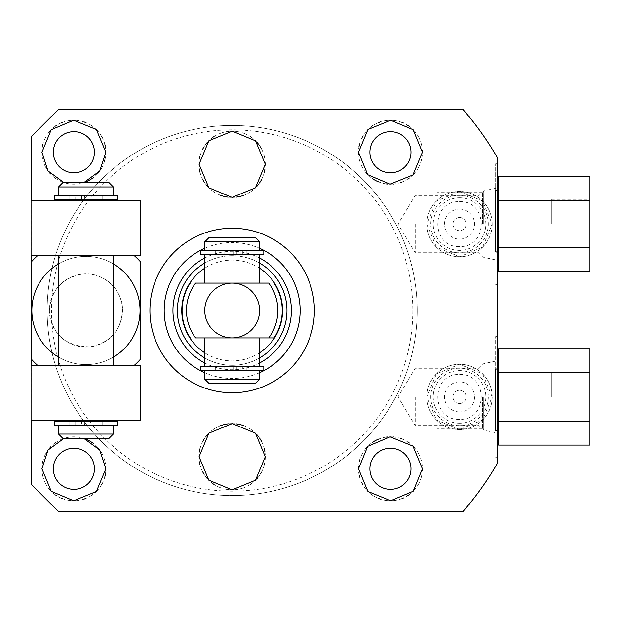 <?xml version="1.0" encoding="UTF-8"?>
<svg xmlns="http://www.w3.org/2000/svg" width="621" height="621" viewBox="0 0 621 621"><rect width="100%" height="100%" fill="white"/><g stroke="black" fill="none" stroke-linecap="round" stroke-linejoin="round"><path stroke-width="0.47" stroke-dasharray="3.1 2.33" d="M589.95 224.088L589.95 199.302L589.95 224.088M551.347 224.088L551.347 199.302L551.347 224.088M589.95 271.532L589.95 176.643M498.57 271.532L498.57 176.643M498.57 247.81L589.95 247.81M498.57 200.366L589.95 200.366M589.95 396.912L589.95 372.126L589.95 396.912M551.347 396.912L551.347 372.126L551.347 396.912M589.95 348.738L589.95 445.086M498.57 348.738L498.57 445.086M589.95 421.372L498.57 421.372M589.95 372.453L498.57 372.453M263.816 254.206L204.806 254.206L230.965 254.206L230.965 250.55L230.965 254.206L200.505 254.206M263.816 250.55L200.505 250.55M221.976 254.206L227.969 254.206L221.976 254.206L221.976 250.55L227.969 250.55L221.976 250.55M236.36 254.206L242.353 254.206L236.36 254.206L236.36 250.55L242.353 250.55L236.36 250.55M227.969 254.206L227.969 250.55M242.353 254.206L242.353 250.55M204.806 337.917L259.524 337.917M200.505 366.794L263.816 366.794M200.505 370.45L263.816 370.45M204.806 283.083L259.524 283.083M242.353 366.794L236.36 366.794L242.353 366.794L242.353 370.45L236.36 370.45L242.353 370.45M227.969 366.794L221.976 366.794L227.969 366.794L227.969 370.45L221.976 370.45L227.969 370.45M236.36 366.794L236.36 370.45M221.976 366.794L221.976 370.45M233.364 370.45L233.364 366.794L233.364 370.45M259.524 379.221L204.806 379.221M230.965 370.45L230.965 366.794L230.965 370.45M259.524 241.779L204.806 241.779M233.364 254.206L233.364 250.55L233.364 254.206M268.714 337.917A45.69 45.69 0 0 0 268.714 283.083A45.69 45.69 0 0 1 268.714 337.917M195.607 283.083A45.69 45.69 0 0 0 195.607 337.917A45.69 45.69 0 0 1 195.607 283.083M259.524 263.025A54.795 54.795 0 0 0 204.806 263.025M259.524 357.975A54.795 54.795 0 0 1 204.806 357.975M286.956 310.5A54.795 54.795 0 0 1 232.161 365.295A54.795 54.795 0 0 1 177.373 310.5A54.795 54.795 0 0 1 232.161 255.705A54.795 54.795 0 0 1 286.956 310.5M259.524 257.979A59.22 59.22 0 0 0 204.806 257.979M259.524 363.021A59.22 59.22 0 0 1 204.806 363.021M204.806 248.26A67.992 67.992 0 0 1 259.524 248.26M259.524 372.74A67.992 67.992 0 0 1 204.806 372.74M31.05 420.161L31.12 365.327L134.307 365.327L37.594 365.327A73.107 73.107 0 0 1 31.12 358.853L31.12 262.147A73.107 73.107 0 0 1 37.594 255.673L31.12 255.673L31.05 200.839M49.401 310.5C50.922 290.434 61.611 278.34 81.467 274.226C102.636 270.903 123.3 289.751 122.508 310.5C121.103 330.388 110.437 342.481 90.519 346.766C65.873 346.836 52.164 334.75 49.401 310.5A36.554 36.554 0 0 0 85.954 347.054A36.554 36.554 0 0 0 122.508 310.5A36.554 36.554 0 0 0 85.954 273.946A36.554 36.554 0 0 0 49.401 310.5M63.878 182.566L83.897 182.566M421.465 144.6A31.95 31.95 0 0 1 421.612 159.209M421.457 159.9A31.95 31.95 0 0 1 418.725 167.088M418.686 167.15A31.95 31.95 0 0 1 414.246 173.531M413.702 174.121A31.95 31.95 0 0 1 409.27 178.033M408.393 178.654A31.95 31.95 0 0 1 401.484 182.201M400.902 182.411A31.95 31.95 0 0 1 393.962 183.979M393.225 184.049A31.95 31.95 0 0 1 387.628 184.049M386.27 183.901A31.95 31.95 0 0 1 378.857 181.992M372.134 178.406A31.95 31.95 0 0 1 366.452 173.329M366.281 173.127A31.95 31.95 0 0 1 362.222 167.204M362.136 167.033A31.95 31.95 0 0 1 359.419 159.869M359.412 159.845A31.95 31.95 0 0 1 358.969 146.742M421.465 144.592A31.95 31.95 0 0 0 418.748 137.42M418.725 137.357A31.95 31.95 0 0 0 414.541 131.248M414.409 131.101A31.95 31.95 0 0 0 408.703 126.009M407.617 125.287A31.95 31.95 0 0 0 403.417 123.028M401.942 122.422A31.95 31.95 0 0 0 394.514 120.536M394.063 120.482A31.95 31.95 0 0 0 386.836 120.482M386.518 120.521A31.95 31.95 0 0 0 380.448 121.879M379.346 122.267A31.95 31.95 0 0 0 372.468 125.807M371.995 126.141A31.95 31.95 0 0 0 366.724 130.821M366.638 130.915A31.95 31.95 0 0 0 362.61 136.535M362.198 137.288A31.95 31.95 0 0 0 359.427 144.546M369.899 152.223A20.54 20.54 0 0 0 390.438 172.77A20.54 20.54 0 0 0 410.986 152.223A20.54 20.54 0 0 0 390.438 131.683A20.54 20.54 0 0 0 369.899 152.223M58.459 109.459L462.987 109.459A306.099 306.099 0 0 1 497.103 157.191L497.103 463.809A306.099 306.099 0 0 1 462.987 511.541L58.459 511.541L31.12 484.201L31.12 136.799L58.459 109.459M417.196 310.5A185.035 185.035 0 0 0 232.161 125.465A185.035 185.035 0 0 0 47.134 310.5A185.035 185.035 0 0 0 232.161 495.535A185.035 185.035 0 0 0 417.196 310.5A185.035 185.035 0 0 1 232.161 495.535A185.035 185.035 0 0 1 47.134 310.5A185.035 185.035 0 0 1 232.161 125.465A185.035 185.035 0 0 1 417.196 310.5M410.986 468.777A20.54 20.54 0 0 0 390.438 448.23A20.54 20.54 0 0 0 369.899 468.777A20.54 20.54 0 0 0 390.438 489.317A20.54 20.54 0 0 0 410.986 468.777M94.431 468.777A20.54 20.54 0 0 0 73.891 448.23A20.54 20.54 0 0 0 53.344 468.777A20.54 20.54 0 0 0 73.891 489.317A20.54 20.54 0 0 0 94.431 468.777M94.431 152.223A20.54 20.54 0 0 0 73.891 131.683A20.54 20.54 0 0 0 53.344 152.223A20.54 20.54 0 0 0 73.891 172.77A20.54 20.54 0 0 0 94.431 152.223M426.883 224.088A32.641 32.641 0 0 0 459.524 256.729A32.641 32.641 0 0 0 492.166 224.088A32.641 32.641 0 0 0 459.524 191.447A32.641 32.641 0 0 0 426.883 224.088A32.641 32.641 0 0 0 459.524 256.729A32.641 32.641 0 0 0 492.166 224.088A32.641 32.641 0 0 0 459.524 191.447A32.641 32.641 0 0 0 426.883 224.088M426.883 396.912A32.641 32.641 0 0 0 459.524 429.553A32.641 32.641 0 0 0 492.166 396.912A32.641 32.641 0 0 0 459.524 364.271A32.641 32.641 0 0 0 426.883 396.912A32.641 32.641 0 0 0 459.524 429.553A32.641 32.641 0 0 0 492.166 396.912A32.641 32.641 0 0 0 459.524 364.271A32.641 32.641 0 0 0 426.883 396.912M412.81 310.5A180.649 180.649 0 0 1 232.161 491.149A180.649 180.649 0 0 1 51.52 310.5A180.649 180.649 0 0 1 232.161 129.851A180.649 180.649 0 0 1 412.81 310.5M83.897 438.434L63.878 438.434M421.465 476.392A31.95 31.95 0 0 0 421.457 461.116M421.442 461.054A31.95 31.95 0 0 0 418.903 454.269M418.709 453.889A31.95 31.95 0 0 0 414.292 447.516M413.92 447.112A31.95 31.95 0 0 0 409.317 442.998M408.455 442.393A31.95 31.95 0 0 0 401.546 438.822M401.019 438.636A31.95 31.95 0 0 0 393.993 437.029M393.582 436.982A31.95 31.95 0 0 0 387.302 436.982M386.262 437.106A31.95 31.95 0 0 0 378.818 439.016M372.08 442.633A31.95 31.95 0 0 0 366.406 447.725M365.878 448.346A31.95 31.95 0 0 0 362.113 454.013M361.927 454.37A31.95 31.95 0 0 0 359.776 459.804M359.419 461.155A31.95 31.95 0 0 0 359.132 475.112M421.294 477.06A31.95 31.95 0 0 1 418.88 483.34M418.771 483.549A31.95 31.95 0 0 1 414.781 489.464M414.448 489.853A31.95 31.95 0 0 1 408.75 494.953M407.624 495.713A31.95 31.95 0 0 1 403.479 497.941M401.997 498.562A31.95 31.95 0 0 1 394.545 500.456M394.188 500.503A31.95 31.95 0 0 1 386.844 500.518M386.541 500.487A31.95 31.95 0 0 1 380.285 499.067M379.322 498.725A31.95 31.95 0 0 1 372.437 495.17M372.142 494.968A31.95 31.95 0 0 1 366.6 490.047M366.367 489.783A31.95 31.95 0 0 1 362.555 484.357M362.183 483.674A31.95 31.95 0 0 1 359.427 476.439M105.36 474.258A31.95 31.95 0 0 0 104.91 461.155M104.91 461.131A31.95 31.95 0 0 0 102.193 453.967M102.108 453.796A31.95 31.95 0 0 0 98.048 447.873M97.877 447.671A31.95 31.95 0 0 0 92.195 442.594M85.473 439.008A31.95 31.95 0 0 0 63.427 438.589M62.845 438.799A31.95 31.95 0 0 0 55.937 442.346M55.059 442.967A31.95 31.95 0 0 0 50.627 446.879M50.084 447.469A31.95 31.95 0 0 0 45.643 453.85M45.605 453.912A31.95 31.95 0 0 0 42.872 461.1M42.709 461.791A31.95 31.95 0 0 0 42.865 476.4M104.902 476.454A31.95 31.95 0 0 1 102.131 483.712M101.72 484.465A31.95 31.95 0 0 1 97.691 490.085M97.606 490.179A31.95 31.95 0 0 1 92.335 494.859M91.861 495.193A31.95 31.95 0 0 1 84.984 498.733M83.874 499.121A31.95 31.95 0 0 1 77.811 500.479M77.493 500.518A31.95 31.95 0 0 1 70.266 500.518M69.816 500.464A31.95 31.95 0 0 1 62.387 498.578M60.912 497.972A31.95 31.95 0 0 1 56.713 495.713M55.626 494.991A31.95 31.95 0 0 1 49.921 489.899M49.789 489.752A31.95 31.95 0 0 1 45.605 483.643M45.581 483.58A31.95 31.95 0 0 1 42.865 476.408M264.895 451.669A33.115 33.115 0 0 1 264.624 463.266M264.305 464.694A33.115 33.115 0 0 1 261.441 472.201M260.424 473.978A33.115 33.115 0 0 1 257.894 477.565M256.861 478.775A33.115 33.115 0 0 1 250.861 484.054M250.333 484.403A33.115 33.115 0 0 1 243.789 487.726M243.494 487.834A33.115 33.115 0 0 1 236.795 489.503M236.065 489.604A33.115 33.115 0 0 1 228.124 489.581M227.34 489.48A33.115 33.115 0 0 1 220.602 487.749M220.416 487.679A33.115 33.115 0 0 1 214.028 484.427M213.376 483.992A33.115 33.115 0 0 1 207.414 478.713M205.993 477.006A33.115 33.115 0 0 1 204.03 474.188M202.873 472.162A33.115 33.115 0 0 1 200.024 464.687M199.822 463.825A33.115 33.115 0 0 1 199.457 451.49M200.024 448.711A33.115 33.115 0 0 1 202.912 441.182M204.565 438.41A33.115 33.115 0 0 1 205.931 436.501M207.523 434.591A33.115 33.115 0 0 1 213.554 429.321M213.865 429.111A33.115 33.115 0 0 1 220.626 425.672M228.311 423.825A33.115 33.115 0 0 1 236.182 423.84M243.828 425.719A33.115 33.115 0 0 1 250.527 429.158M250.853 429.375A33.115 33.115 0 0 1 256.846 434.63M258.119 436.144A33.115 33.115 0 0 1 259.811 438.488M261.425 441.197A33.115 33.115 0 0 1 264.305 448.719M31.85 310.5A54.097 54.097 0 0 1 85.954 256.403A54.097 54.097 0 0 1 140.051 310.5A54.097 54.097 0 0 1 85.954 364.597A54.097 54.097 0 0 1 31.85 310.5M140.781 255.673L134.307 255.673A73.107 73.107 0 0 1 140.781 262.147L140.781 358.853A73.107 73.107 0 0 1 134.307 365.327L140.781 365.327M140.781 200.839L31.12 200.839L31.05 255.673M37.594 255.673L134.307 255.673M58.521 255.673L113.239 255.673L58.521 255.673M58.521 263.871A54.097 54.097 0 0 1 113.239 263.785M31.05 365.327L31.12 420.161L140.781 420.161M134.307 365.327L37.594 365.327M58.521 365.327L113.239 365.327L58.521 365.327M58.521 357.129A54.097 54.097 0 0 0 113.239 357.215M58.591 420.161L113.309 420.161L58.591 420.161L58.591 421.62L117.602 421.62M58.521 420.161L113.239 420.161L58.521 420.161M113.309 434.048L58.591 434.048L58.591 425.276L117.602 425.276M108.923 438.434L62.977 438.434L58.591 434.048L113.239 434.048L58.521 434.048M58.591 200.839L113.309 200.839L58.591 200.839L58.591 199.38L113.309 199.38L87.15 199.38L87.15 195.724L113.309 195.724L58.591 195.724L58.591 186.952L113.239 186.952L58.521 186.952M54.221 425.276L113.239 425.276L87.08 425.276L87.08 421.62L117.532 421.62L58.591 421.62M96.139 421.62L90.146 421.62L96.139 421.62L96.139 425.276L90.146 425.276L96.139 425.276M81.755 421.62L75.762 421.62L81.755 421.62L81.755 425.276L75.762 425.276L81.755 425.276M90.146 421.62L90.146 425.276M54.221 421.62L84.681 421.62L84.681 425.276L84.681 421.62L58.521 421.62L113.239 421.62L87.08 421.62L87.08 425.276L117.532 425.276L58.591 425.276M75.762 421.62L75.762 425.276M87.15 425.276L87.15 421.62L87.15 425.276M84.751 425.276L84.751 421.62L84.751 425.276M54.221 199.38L84.681 199.38L84.681 195.724L84.681 199.38L58.521 199.38L117.532 199.38L54.299 199.38L84.751 199.38L84.751 195.724L84.751 199.38L58.591 199.38M77.881 199.38L77.881 195.724L84.751 195.724L58.591 195.724M113.309 186.952L58.591 186.952L62.977 182.566L108.854 182.566L62.907 182.566M71.881 421.62L71.881 425.276L71.881 421.62M100.02 421.62L100.02 425.276L100.02 421.62M117.602 199.38L87.15 199.38L87.15 195.724L117.602 195.724M75.762 199.38L81.755 199.38L75.762 199.38L75.762 195.724L81.755 195.724L75.762 195.724M90.146 199.38L96.139 199.38L90.146 199.38L90.146 195.724L96.139 195.724L90.146 195.724M81.755 199.38L81.755 195.724M77.881 195.724L54.221 195.724M96.139 199.38L96.139 195.724M100.02 199.38L100.02 195.724L100.02 199.38M71.881 199.38L71.881 195.724L71.881 199.38M108.923 182.566L62.977 182.566M58.521 200.839L113.239 200.839L58.521 200.839M87.08 199.38L87.08 195.724L87.08 199.38M96.069 421.62L90.076 421.62L96.069 421.62L96.069 425.276L90.076 425.276L96.069 425.276M81.685 421.62L75.692 421.62L81.685 421.62L81.685 425.276L75.692 425.276L81.685 425.276M90.076 421.62L90.076 425.276M75.692 421.62L75.692 425.276M71.811 421.62L71.811 425.276L71.811 421.62M99.942 421.62L99.942 425.276L99.942 421.62M75.692 199.38L81.685 199.38L75.692 199.38L75.692 195.724L81.685 195.724L75.692 195.724M90.076 199.38L96.069 199.38L90.076 199.38L90.076 195.724L96.069 195.724L90.076 195.724M81.685 199.38L81.685 195.724M96.069 199.38L96.069 195.724M99.942 199.38L99.942 195.724L99.942 199.38M71.811 199.38L71.811 195.724L71.811 199.38M497.103 368.82L497.103 336.598L497.103 368.82M497.103 430.788L497.103 457.227L497.103 430.788M497.103 190.212L497.103 163.773L497.103 190.212M497.103 252.18L497.103 284.402L497.103 252.18M495.643 430.4L495.643 336.598L495.643 430.4M483.728 396.912L483.728 430.167L483.728 396.912M479.133 396.912L479.133 368.253L479.133 396.912M415.224 396.912L415.224 425.571L415.224 396.912M495.643 251.73L495.643 163.773L495.643 251.73M483.728 224.088L483.728 190.833L483.728 224.088M479.133 224.088L479.133 195.429L479.133 224.088M415.224 224.088L415.224 252.747L415.224 224.088M104.91 159.845A31.95 31.95 0 0 0 105.197 145.888M104.902 144.561A31.95 31.95 0 0 0 102.147 137.326M101.774 136.643A31.95 31.95 0 0 0 97.955 131.217M97.73 130.953A31.95 31.95 0 0 0 92.18 126.032M91.892 125.83A31.95 31.95 0 0 0 85.007 122.275M84.045 121.933A31.95 31.95 0 0 0 77.788 120.513M77.485 120.482A31.95 31.95 0 0 0 70.142 120.497M69.777 120.544A31.95 31.95 0 0 0 62.333 122.438M60.85 123.059A31.95 31.95 0 0 0 56.705 125.287M55.572 126.047A31.95 31.95 0 0 0 49.874 131.147M49.548 131.536A31.95 31.95 0 0 0 45.558 137.451M45.449 137.66A31.95 31.95 0 0 0 43.035 143.94M42.857 144.608A31.95 31.95 0 0 0 42.872 159.884M104.545 161.196A31.95 31.95 0 0 1 102.403 166.63M102.217 166.987A31.95 31.95 0 0 1 98.452 172.654M97.924 173.275A31.95 31.95 0 0 1 92.25 178.367M85.512 181.984A31.95 31.95 0 0 1 63.303 182.364M62.783 182.178A31.95 31.95 0 0 1 55.874 178.607M55.013 178.002A31.95 31.95 0 0 1 50.41 173.888M50.037 173.484A31.95 31.95 0 0 1 45.62 167.111M45.418 166.731A31.95 31.95 0 0 1 42.888 159.946M459.524 195.351A28.737 28.737 0 0 1 488.269 224.088A28.737 28.737 0 0 1 459.524 252.825A28.737 28.737 0 0 1 430.788 224.088A28.737 28.737 0 0 1 459.524 195.351M459.524 197.781A26.307 26.307 0 0 1 485.839 224.088A26.307 26.307 0 0 1 459.524 250.395A26.307 26.307 0 0 1 433.217 224.088A26.307 26.307 0 0 1 459.524 197.781M459.524 209.067A15.02 15.02 0 0 1 474.553 224.088A15.02 15.02 0 0 1 459.524 239.108A15.02 15.02 0 0 1 444.504 224.088A15.02 15.02 0 0 1 459.524 209.067M459.524 217.505A6.583 6.583 0 0 1 466.107 224.088A6.583 6.583 0 0 1 459.524 230.67A6.583 6.583 0 0 1 452.95 224.088A6.583 6.583 0 0 1 459.524 217.505M459.524 425.649A28.737 28.737 0 0 1 430.788 396.912A28.737 28.737 0 0 1 459.524 368.175A28.737 28.737 0 0 1 488.269 396.912A28.737 28.737 0 0 1 459.524 425.649M459.524 423.219A26.307 26.307 0 0 1 433.217 396.912A26.307 26.307 0 0 1 459.524 370.605A26.307 26.307 0 0 1 485.839 396.912A26.307 26.307 0 0 1 459.524 423.219M459.524 411.933A15.02 15.02 0 0 1 444.504 396.912A15.02 15.02 0 0 1 459.524 381.892A15.02 15.02 0 0 1 474.553 396.912A15.02 15.02 0 0 1 459.524 411.933M459.524 403.495A6.583 6.583 0 0 1 452.95 396.912A6.583 6.583 0 0 1 459.524 390.33A6.583 6.583 0 0 1 466.107 396.912A6.583 6.583 0 0 1 459.524 403.495M264.507 157.175A33.115 33.115 0 0 1 264.864 169.51M264.298 172.289A33.115 33.115 0 0 1 261.418 179.818M259.764 182.59A33.115 33.115 0 0 1 258.398 184.499M256.807 186.409A33.115 33.115 0 0 1 250.775 191.679M250.465 191.889A33.115 33.115 0 0 1 243.704 195.328M236.019 197.175A33.115 33.115 0 0 1 228.148 197.16M220.502 195.281A33.115 33.115 0 0 1 213.803 191.842M213.477 191.625A33.115 33.115 0 0 1 207.484 186.37M206.211 184.856A33.115 33.115 0 0 1 204.511 182.512M202.904 179.803A33.115 33.115 0 0 1 200.024 172.281M199.434 169.331A33.115 33.115 0 0 1 199.698 157.734M200.024 156.306A33.115 33.115 0 0 1 202.888 148.799M203.905 147.022A33.115 33.115 0 0 1 206.428 143.435M207.468 142.225A33.115 33.115 0 0 1 213.469 136.946M213.997 136.597A33.115 33.115 0 0 1 220.54 133.274M220.835 133.166A33.115 33.115 0 0 1 227.527 131.497M228.264 131.396A33.115 33.115 0 0 1 236.205 131.419M236.989 131.52A33.115 33.115 0 0 1 243.727 133.251M243.913 133.321A33.115 33.115 0 0 1 250.302 136.573M250.946 137.008A33.115 33.115 0 0 1 256.915 142.287M258.336 143.994A33.115 33.115 0 0 1 260.3 146.812M261.457 148.838A33.115 33.115 0 0 1 264.305 156.313M218.095 366.794L218.095 370.45L218.095 366.794M246.226 366.794L246.226 370.45L246.226 366.794M255.138 383.607L209.192 383.607M246.226 254.206L246.226 250.55L246.226 254.206M218.095 254.206L218.095 250.55L218.095 254.206M255.138 237.393L209.192 237.393M437.153 224.088L437.153 192.137L437.153 224.088M482.424 224.088L482.424 192.137L482.424 224.088M437.153 396.912L437.153 428.863L437.153 396.912M482.424 396.912L482.424 428.863L482.424 396.912M224.096 254.206L224.096 250.55M259.524 268.163A50.41 50.41 0 0 0 204.806 268.163M259.524 352.837A50.41 50.41 0 0 1 204.806 352.837M77.881 421.62L77.881 425.276M69.086 421.62L69.086 425.276M102.814 421.62L102.814 425.276M94.019 421.62L94.019 425.276M94.019 199.38L94.019 195.724M102.814 199.38L102.814 195.724M69.086 199.38L69.086 195.724M77.811 421.62L77.811 425.276M69.016 421.62L69.016 425.276M102.744 421.62L102.744 425.276M93.95 421.62L93.95 425.276M93.95 199.38L93.95 195.724M102.744 199.38L102.744 195.724M69.016 199.38L69.016 195.724M77.811 199.38L77.811 195.724M224.096 366.794L224.096 370.45M215.301 366.794L215.301 370.45M249.029 366.794L249.029 370.45M240.234 366.794L240.234 370.45M240.234 254.206L240.234 250.55M249.029 254.206L249.029 250.55M215.301 254.206L215.301 250.55M551.347 199.302L589.95 199.302M551.347 248.874L589.95 248.874M551.347 372.126L589.95 372.126M551.347 421.698L589.95 421.698M54.299 421.62L54.299 425.276M54.299 199.38L54.299 195.724M495.643 457.227L497.103 457.227M495.643 336.598L497.103 336.598M495.643 361.127L483.728 363.658L479.133 368.253L415.224 368.253L398.007 396.912L415.224 425.571L479.133 425.571L483.728 430.167L495.643 432.697M495.643 284.402L497.103 284.402M495.643 163.773L497.103 163.773M495.643 188.303L483.728 190.833L479.133 195.429L415.224 195.429L398.007 224.088L415.224 252.747L479.133 252.747L483.728 257.342L495.643 259.873M459.524 201.678C488.432 200.296 488.432 247.88 459.524 246.498C430.617 247.88 430.617 200.296 459.524 201.678M459.524 191.447L482.61 201.002L492.166 224.088L482.61 247.166L459.524 256.729L436.447 247.166L426.883 224.088L436.447 201.002L459.524 191.447M459.524 419.322C430.617 420.704 430.617 373.12 459.524 374.502C488.432 373.12 488.432 420.704 459.524 419.322M459.524 429.553L436.447 419.998L426.883 396.912L436.447 373.834L459.524 364.271L482.61 373.834L492.166 396.912L482.61 419.998L459.524 429.553M482.424 256.038L437.153 256.038M482.424 192.137L437.153 192.137M482.424 428.863L437.153 428.863M482.424 364.962L437.153 364.962"/><path stroke-width="0.93" d="M498.57 200.366L498.57 247.81L589.95 247.81L589.95 176.643L498.57 176.643L498.57 200.366L589.95 200.366M589.95 247.81L589.95 271.532L498.57 271.532L498.57 247.81M589.95 445.086L589.95 348.738L498.57 348.738L498.57 445.086L589.95 445.086M589.95 421.372L498.57 421.372M589.95 372.453L498.57 372.453M200.505 254.206L263.816 254.206L263.816 250.55L200.505 250.55L200.505 254.206M259.524 366.794L259.524 337.917L274.071 337.917L195.607 337.917A45.69 45.69 0 0 1 195.607 283.083L268.714 283.083A45.69 45.69 0 0 1 268.714 337.917M204.806 366.794L204.806 337.917L195.607 337.917M204.806 379.221L259.524 379.221L255.138 383.607L209.192 383.607L204.806 379.221L204.806 370.45M259.524 379.221L259.524 370.45M195.607 283.083L204.806 283.083L204.806 254.206M268.714 283.083L259.524 283.083L259.524 254.206M259.524 250.55L259.524 241.779L204.806 241.779L204.806 250.55M263.816 366.794L200.505 366.794L200.505 370.45L263.816 370.45L263.816 366.794M232.161 337.917A27.417 27.417 0 0 0 259.578 310.5A27.417 27.417 0 0 0 232.161 283.083A27.417 27.417 0 0 0 204.751 310.5A27.417 27.417 0 0 0 232.161 337.917M259.524 357.975A54.795 54.795 0 0 0 259.524 263.025M204.806 263.025A54.795 54.795 0 0 0 204.806 357.975M259.524 363.021A59.22 59.22 0 0 0 259.524 257.979M204.806 257.979A59.22 59.22 0 0 0 204.806 363.021M204.806 372.74A67.992 67.992 0 0 1 204.806 248.26M259.524 248.26A67.992 67.992 0 0 1 259.524 372.74M149.917 310.5A82.244 82.244 0 0 1 232.161 228.256A82.244 82.244 0 0 1 314.412 310.5A82.244 82.244 0 0 1 232.161 392.744A82.244 82.244 0 0 1 149.917 310.5M497.103 252.18L495.643 251.73L495.643 190.6L497.103 190.212L497.103 463.809A306.099 306.099 0 0 1 462.987 511.541L58.459 511.541L31.12 484.201L31.12 420.161M31.12 200.839L31.12 136.799L58.459 109.459L462.987 109.459A306.099 306.099 0 0 1 497.103 157.191L497.103 190.212M31.12 365.327L31.12 255.673M422.389 152.223L413.097 129.704L390.679 120.28L367.974 129.51L358.496 152.223L367.756 174.718L390.104 184.173L412.903 174.943L422.389 152.223M83.897 182.566L99.764 170.961L105.834 152.223L96.387 129.541L73.627 120.28L51.186 129.75L41.941 152.223L47.972 170.899L63.878 182.566M199.046 164.286L208.842 140.773L232.238 131.171L255.541 140.835L265.283 164.286L255.417 187.86L232.083 197.4L208.866 187.821L199.046 164.286M421.612 159.209A31.95 31.95 0 0 1 421.457 159.9M414.246 173.531A31.95 31.95 0 0 1 413.702 174.121M409.27 178.033A31.95 31.95 0 0 1 408.393 178.654M401.484 182.201A31.95 31.95 0 0 1 400.902 182.411M393.962 183.979A31.95 31.95 0 0 1 393.225 184.049M387.628 184.049A31.95 31.95 0 0 1 386.27 183.901M378.857 181.992A31.95 31.95 0 0 1 372.134 178.406M408.703 126.009A31.95 31.95 0 0 0 407.617 125.287M403.417 123.028A31.95 31.95 0 0 0 401.942 122.422M394.514 120.536A31.95 31.95 0 0 0 394.063 120.482M380.448 121.879A31.95 31.95 0 0 0 379.346 122.267M372.468 125.807A31.95 31.95 0 0 0 371.995 126.141M362.61 136.535A31.95 31.95 0 0 0 362.198 137.288M359.427 144.546A31.95 31.95 0 0 0 358.969 146.742M410.986 152.223A20.54 20.54 0 0 1 390.438 172.77A20.54 20.54 0 0 1 369.899 152.223A20.54 20.54 0 0 1 390.438 131.683A20.54 20.54 0 0 1 410.986 152.223M497.103 430.788L495.643 430.4L495.643 369.27L495.643 430.4M495.643 369.27L497.103 368.82M358.496 468.777L367.942 491.459L390.702 500.72L413.144 491.25L422.389 468.777L412.949 446.111L390.128 436.827L367.71 446.328L358.496 468.777M63.878 438.434L47.988 450.078L41.941 468.777L51.233 491.296L73.651 500.72L96.348 491.49L105.834 468.777L99.74 450.008L83.897 438.434M199.046 456.714L208.912 433.14L232.246 423.6L255.464 433.179L265.283 456.714L255.487 480.227L232.091 489.829L208.78 480.165L199.046 456.714M414.292 447.516A31.95 31.95 0 0 0 413.92 447.112M409.317 442.998A31.95 31.95 0 0 0 408.455 442.393M401.546 438.822A31.95 31.95 0 0 0 401.019 438.636M393.993 437.029A31.95 31.95 0 0 0 393.582 436.982M387.302 436.982A31.95 31.95 0 0 0 386.262 437.106M378.818 439.016A31.95 31.95 0 0 0 372.08 442.633M366.406 447.725A31.95 31.95 0 0 0 365.878 448.346M359.776 459.804A31.95 31.95 0 0 0 359.419 461.155M421.465 476.392A31.95 31.95 0 0 1 421.294 477.06M414.781 489.464A31.95 31.95 0 0 1 414.448 489.853M408.75 494.953A31.95 31.95 0 0 1 407.624 495.713M403.479 497.941A31.95 31.95 0 0 1 401.997 498.562M380.285 499.067A31.95 31.95 0 0 1 379.322 498.725M362.555 484.357A31.95 31.95 0 0 1 362.183 483.674M359.427 476.439A31.95 31.95 0 0 1 359.132 475.112M410.986 468.777A20.54 20.54 0 0 1 390.438 489.317A20.54 20.54 0 0 1 369.899 468.777A20.54 20.54 0 0 1 390.438 448.23A20.54 20.54 0 0 1 410.986 468.777M92.195 442.594A31.95 31.95 0 0 0 85.473 439.008M63.427 438.589A31.95 31.95 0 0 0 62.845 438.799M55.937 442.346A31.95 31.95 0 0 0 55.059 442.967M50.627 446.879A31.95 31.95 0 0 0 50.084 447.469M42.872 461.1A31.95 31.95 0 0 0 42.709 461.791M105.36 474.258A31.95 31.95 0 0 1 104.902 476.454M102.131 483.712A31.95 31.95 0 0 1 101.72 484.465M92.335 494.859A31.95 31.95 0 0 1 91.861 495.193M84.984 498.733A31.95 31.95 0 0 1 83.874 499.121M70.266 500.518A31.95 31.95 0 0 1 69.816 500.464M62.387 498.578A31.95 31.95 0 0 1 60.912 497.972M56.713 495.713A31.95 31.95 0 0 1 55.626 494.991M94.431 468.777A20.54 20.54 0 0 1 73.891 489.317A20.54 20.54 0 0 1 53.344 468.777A20.54 20.54 0 0 1 73.891 448.23A20.54 20.54 0 0 1 94.431 468.777M264.624 463.266A33.115 33.115 0 0 1 264.305 464.694M261.441 472.201A33.115 33.115 0 0 1 260.424 473.978M257.894 477.565A33.115 33.115 0 0 1 256.861 478.775M250.861 484.054A33.115 33.115 0 0 1 250.333 484.403M236.795 489.503A33.115 33.115 0 0 1 236.065 489.604M228.124 489.581A33.115 33.115 0 0 1 227.34 489.48M214.028 484.427A33.115 33.115 0 0 1 213.376 483.992M207.414 478.713A33.115 33.115 0 0 1 205.993 477.006M204.03 474.188A33.115 33.115 0 0 1 202.873 472.162M200.024 464.687A33.115 33.115 0 0 1 199.822 463.825M199.457 451.49A33.115 33.115 0 0 1 200.024 448.711M202.912 441.182A33.115 33.115 0 0 1 204.565 438.41M205.931 436.501A33.115 33.115 0 0 1 207.523 434.591M220.626 425.672A33.115 33.115 0 0 1 228.311 423.825M236.182 423.84A33.115 33.115 0 0 1 243.828 425.719M256.846 434.63A33.115 33.115 0 0 1 258.119 436.144M259.811 438.488A33.115 33.115 0 0 1 261.425 441.197M264.305 448.719A33.115 33.115 0 0 1 264.895 451.669M31.05 255.673L140.781 255.673L140.781 200.839L31.05 200.839L31.05 255.673L31.05 200.839M37.594 365.327A73.107 73.107 0 0 1 31.12 358.853L31.12 262.147A73.107 73.107 0 0 1 37.594 255.673M134.307 255.673A73.107 73.107 0 0 1 140.781 262.147L140.781 358.853A73.107 73.107 0 0 1 134.307 365.327M58.521 357.129A54.097 54.097 0 0 1 58.521 263.871M113.239 263.785A54.097 54.097 0 0 1 113.239 357.215M140.781 365.327L31.05 365.327L31.05 420.161L140.781 420.161L140.781 365.327L140.781 420.161M113.309 421.62L113.309 420.161M113.309 434.048L108.923 438.434L62.907 438.434L58.521 434.048L113.309 434.048L113.309 425.276M113.309 200.839L113.309 199.38M113.309 195.724L113.309 186.952L113.239 195.724M117.602 421.62L54.221 421.62L54.221 425.276L117.602 425.276L117.602 421.62M117.532 199.38L117.602 195.724L54.221 195.724L54.221 199.38L117.532 199.38L117.532 195.724M58.521 195.724L58.521 186.952L62.907 182.566L108.923 182.566L113.309 186.952M113.239 365.327L113.239 255.673M58.521 365.327L58.521 255.673M113.239 421.62L113.239 420.161M58.521 421.62L58.521 420.161M58.521 434.048L58.521 425.276M108.854 438.434L113.239 434.048L113.239 425.276M58.521 200.839L58.521 199.38M113.239 200.839L113.239 199.38M58.521 186.952L113.239 186.952L108.854 182.566M495.643 251.73L495.643 190.6M94.431 152.223A20.54 20.54 0 0 0 73.891 131.683A20.54 20.54 0 0 0 53.344 152.223A20.54 20.54 0 0 0 73.891 172.77A20.54 20.54 0 0 0 94.431 152.223M105.197 145.888A31.95 31.95 0 0 0 104.902 144.561M102.147 137.326A31.95 31.95 0 0 0 101.774 136.643M85.007 122.275A31.95 31.95 0 0 0 84.045 121.933M62.333 122.438A31.95 31.95 0 0 0 60.85 123.059M56.705 125.287A31.95 31.95 0 0 0 55.572 126.047M49.874 131.147A31.95 31.95 0 0 0 49.548 131.536M43.035 143.94A31.95 31.95 0 0 0 42.857 144.608M104.91 159.845A31.95 31.95 0 0 1 104.545 161.196M98.452 172.654A31.95 31.95 0 0 1 97.924 173.275M92.25 178.367A31.95 31.95 0 0 1 85.512 181.984M63.303 182.364A31.95 31.95 0 0 1 62.783 182.178M55.874 178.607A31.95 31.95 0 0 1 55.013 178.002M50.41 173.888A31.95 31.95 0 0 1 50.037 173.484M264.864 169.51A33.115 33.115 0 0 1 264.298 172.289M261.418 179.818A33.115 33.115 0 0 1 259.764 182.59M258.398 184.499A33.115 33.115 0 0 1 256.807 186.409M243.704 195.328A33.115 33.115 0 0 1 236.019 197.175M228.148 197.16A33.115 33.115 0 0 1 220.502 195.281M207.484 186.37A33.115 33.115 0 0 1 206.211 184.856M204.511 182.512A33.115 33.115 0 0 1 202.904 179.803M200.024 172.281A33.115 33.115 0 0 1 199.434 169.331M199.698 157.734A33.115 33.115 0 0 1 200.024 156.306M202.888 148.799A33.115 33.115 0 0 1 203.905 147.022M206.428 143.435A33.115 33.115 0 0 1 207.468 142.225M213.469 136.946A33.115 33.115 0 0 1 213.997 136.597M227.527 131.497A33.115 33.115 0 0 1 228.264 131.396M236.205 131.419A33.115 33.115 0 0 1 236.989 131.52M250.302 136.573A33.115 33.115 0 0 1 250.946 137.008M256.915 142.287A33.115 33.115 0 0 1 258.336 143.994M260.3 146.812A33.115 33.115 0 0 1 261.457 148.838M264.305 156.313A33.115 33.115 0 0 1 264.507 157.175M204.806 241.779L209.192 237.393L255.138 237.393L259.524 241.779M274.071 283.083A50.076 50.076 0 0 1 274.071 337.917M190.259 337.917A50.076 50.076 0 0 1 190.259 283.083M259.524 352.837A50.41 50.41 0 0 0 259.524 268.163M204.806 268.163A50.41 50.41 0 0 0 204.806 352.837M140.711 365.327L140.711 420.161M140.711 255.673L140.711 200.839M31.05 365.327L31.05 420.161M140.781 255.673L140.781 200.839M117.532 421.62L117.532 425.276"/></g></svg>

